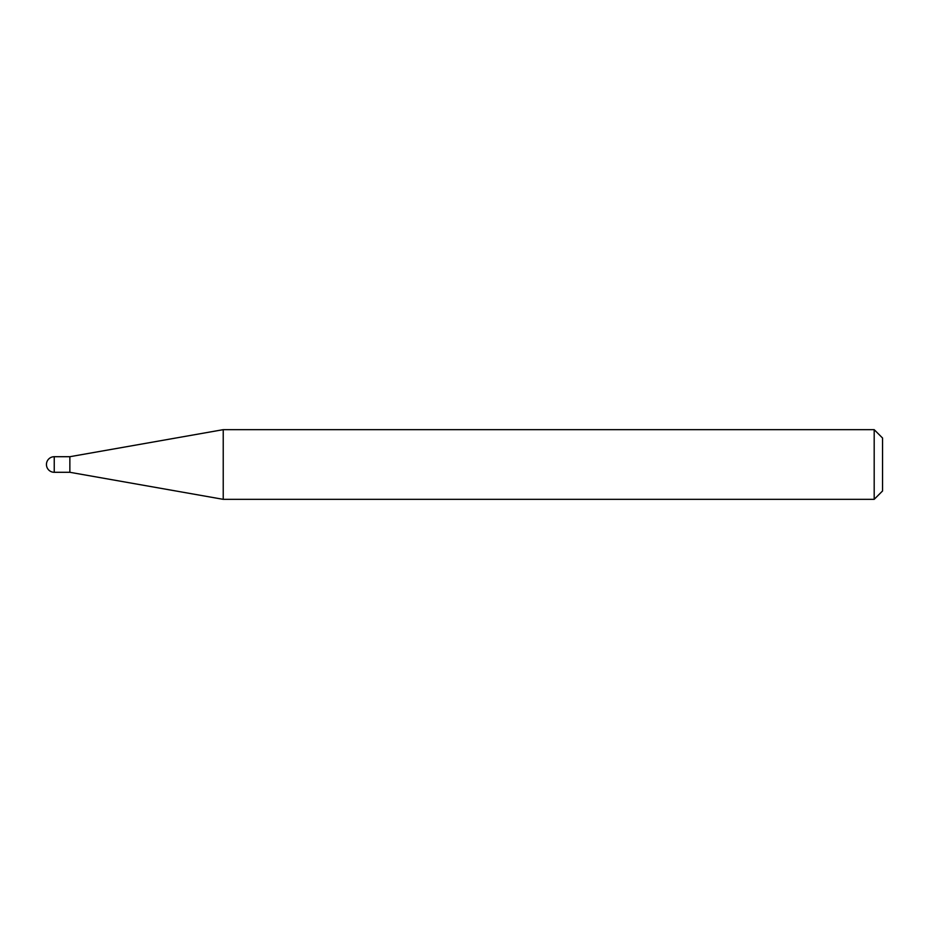 <?xml version="1.0" encoding="UTF-8"?>
<svg xmlns="http://www.w3.org/2000/svg" width="929" height="929" viewBox="0 0 929 929"><rect width="100%" height="100%" fill="white"/><g stroke="black" fill="none" stroke-linecap="round" stroke-linejoin="round"><path stroke-width="0.7" stroke-dasharray="4.64 3.48" d="M69.861 456.708L69.861 472.292M223.227 429.662L223.227 499.337M882.55 490.976L882.55 438.023M874.189 429.662L874.189 499.337M54.242 472.292L54.242 456.708"/><path stroke-width="1.39" d="M69.861 472.292L69.861 456.708L223.227 429.662L223.227 499.337L69.861 472.292L54.242 472.292L54.242 456.708A7.792 7.792 0 0 0 46.45 464.5A7.792 7.792 0 0 0 54.242 472.292M874.189 429.662L882.55 438.023L882.55 490.976L874.189 499.337L874.189 429.662L223.227 429.662M874.189 499.337L223.227 499.337M69.861 456.708L54.242 456.708"/></g></svg>
